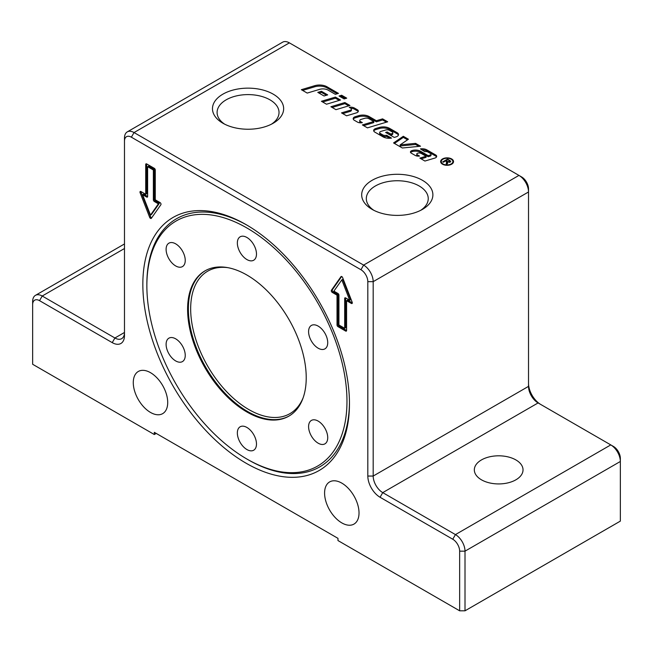 <?xml version="1.0" encoding="UTF-8"?>
<svg xmlns="http://www.w3.org/2000/svg" width="653" height="653" viewBox="0 0 653 653"><rect width="100%" height="100%" fill="white"/><g stroke="black" fill="none" stroke-linecap="round" stroke-linejoin="round"><path stroke-width="0.98" d="M248.156 459.761L246.916 459.043A141.497 81.698 60 0 1 146.86 285.745A141.497 81.698 60 0 1 246.916 227.979A141.497 81.698 60 0 1 346.972 401.277A141.497 81.698 60 0 1 246.916 459.043L248.156 459.761A143.26 82.711 60 0 0 349.453 402.428M246.916 411.994A83.87 48.42 -120 0 0 288.855 416.149A83.87 48.42 -120 0 0 301.71 348.939A83.87 48.42 -120 0 0 246.916 275.035A83.87 48.42 -120 0 0 204.977 270.881A83.87 48.42 -120 0 0 192.121 338.083A83.87 48.42 -120 0 0 246.916 411.994M322.941 349.477A13.525 7.812 60 0 1 310.567 339.495A13.525 7.812 60 0 1 311.391 325.431A13.525 7.812 60 0 1 313.375 324.827A13.525 7.812 60 0 1 325.749 334.809A13.525 7.812 60 0 1 324.925 348.865A13.525 7.812 60 0 1 322.941 349.477M313.375 438.947A13.525 7.812 60 0 1 311.391 420.426A13.525 7.812 60 0 1 322.941 425.332A13.525 7.812 60 0 1 324.925 443.852A13.525 7.812 60 0 1 313.375 438.947M237.349 432.98A13.525 7.812 60 0 1 240.149 426.784A13.525 7.812 60 0 1 250.572 430.409A13.525 7.812 60 0 1 256.482 444.024A13.525 7.812 60 0 1 253.682 450.219A13.525 7.812 60 0 1 243.259 446.595A13.525 7.812 60 0 1 237.349 432.98M170.89 337.552A13.525 7.812 60 0 1 183.264 347.535A13.525 7.812 60 0 1 182.44 361.591A13.525 7.812 60 0 1 180.457 362.203A13.525 7.812 60 0 1 168.082 352.22A13.525 7.812 60 0 1 168.907 338.164A13.525 7.812 60 0 1 170.89 337.552M180.457 248.083A13.525 7.812 60 0 1 182.44 266.604A13.525 7.812 60 0 1 170.89 261.69A13.525 7.812 60 0 1 168.907 243.169A13.525 7.812 60 0 1 180.457 248.083M256.482 254.05A13.525 7.812 60 0 1 253.682 260.237A13.525 7.812 60 0 1 243.259 256.613A13.525 7.812 60 0 1 237.349 242.998A13.525 7.812 60 0 1 240.149 236.81A13.525 7.812 60 0 1 250.572 240.435A13.525 7.812 60 0 1 256.482 254.05M142.844 284.308A146.101 84.351 60 0 1 246.148 224.665A146.101 84.351 60 0 1 349.461 403.595A146.101 84.351 60 0 1 246.148 463.246A146.101 84.351 60 0 1 142.844 284.308M146.86 285.745L146.86 284.308A143.26 82.711 60 0 1 247.161 225.252M422.458 180.31A35.597 20.553 180 0 1 422.458 209.376A35.597 20.553 180 0 1 372.112 209.376L372.112 209.376A35.597 20.553 180 0 1 372.112 180.31A35.597 20.553 180 0 1 422.458 180.31M420.703 210.323A30.969 17.876 0 0 0 428.246 198.626A30.969 17.876 0 0 0 419.177 185.983A30.969 17.876 0 0 0 385.433 182.105A30.969 17.876 0 0 0 366.317 198.626A30.969 17.876 0 0 0 373.867 210.323M273.232 94.163A35.597 20.553 180 0 1 273.232 123.221A35.597 20.553 180 0 1 222.893 123.221L222.893 123.221A35.597 20.553 180 0 1 222.893 94.163A35.597 20.553 180 0 1 273.232 94.163M271.485 124.168A30.969 17.876 0 0 0 279.027 112.471A30.969 17.876 0 0 0 269.958 99.836A30.969 17.876 0 0 0 236.215 95.958A30.969 17.876 0 0 0 217.098 112.471A30.969 17.876 0 0 0 224.648 124.168M341.805 483.122A24.349 14.056 60 0 1 357.713 504.581A24.349 14.056 60 0 1 353.983 524.09A24.349 14.056 60 0 1 341.805 522.89A24.349 14.056 60 0 1 325.896 501.431A24.349 14.056 60 0 1 329.626 481.922A24.349 14.056 60 0 1 341.805 483.122M150.5 372.675A24.349 14.056 60 0 1 166.401 394.134A24.349 14.056 60 0 1 162.67 413.643A24.349 14.056 60 0 1 150.5 412.435A24.349 14.056 60 0 1 134.591 390.976A24.349 14.056 60 0 1 138.322 371.467A24.349 14.056 60 0 1 150.5 372.675M515.894 459.932A24.349 14.056 180 0 1 523.029 469.866A24.349 14.056 180 0 1 507.993 482.861A24.349 14.056 180 0 1 481.457 479.808A24.349 14.056 180 0 1 474.331 469.866A24.349 14.056 180 0 1 489.358 456.88A24.349 14.056 180 0 1 515.894 459.932M442.979 163.944A5.804 3.355 0 0 0 449.305 164.67A5.804 3.355 0 0 0 452.888 161.577A5.804 3.355 0 0 0 451.19 159.21A5.804 3.355 0 0 0 444.864 158.483A5.804 3.355 0 0 0 441.281 161.577A5.804 3.355 0 0 0 442.979 163.944M452.782 163.332A5.804 3.355 0 0 0 452.888 162.679L452.888 161.577M452.782 160.932A6.457 3.73 180 0 1 453.468 162.132M451.647 158.94A6.457 3.73 180 0 1 453.541 161.577A6.457 3.73 180 0 1 449.558 165.021A6.457 3.73 180 0 1 442.522 164.213A6.457 3.73 180 0 1 440.628 161.577A6.457 3.73 180 0 1 444.62 158.132A6.457 3.73 180 0 1 451.647 158.94M340.319 96.734L341.65 96.334L345.47 98.538M344.139 98.938L339.054 96.007L341.65 95.232L346.727 98.162L344.139 98.938M341.65 96.334L341.65 95.232M440.702 162.132A6.457 3.73 180 0 1 441.387 160.932M441.281 161.577L441.281 162.679A5.804 3.355 0 0 0 441.387 163.332M446.554 164.099L446.619 162.752M447.485 161.471L449.509 161.691L449.256 160.63L447.713 159.732L446.089 160.671L447.485 161.471L447.011 164.36L446.203 163.895L446.619 161.65L445.526 160.989L443.354 162.246L442.701 161.871L447.599 159.046L450.766 161.299L450.178 162.083L447.468 162.05L447.615 163.519M449.835 161.438L450.464 161.879M446.807 162.189L447.468 162.573M449.509 162.336L449.835 161.258L449.835 162.36M446.089 161.315L446.089 160.671M446.807 163.16L446.619 161.65M447.599 159.797L447.599 159.046M447.615 162.597L447.501 163.103M415.586 143.366L420.524 146.223L402.338 147.994L393.563 142.934L403.309 136.281L408.419 139.236L400.15 144.876L415.586 143.366L415.586 144.476L418.883 146.378M415.586 144.476L400.15 145.978L400.15 144.876M394.436 143.44L403.309 137.383L403.309 136.281M403.309 137.383L407.545 139.832M350.898 108.3A5.012 2.89 180 0 1 354.391 109.141L357.362 110.855A3.338 1.926 180 0 1 358.195 111.671M342.768 113.606L350.22 111.369A2.228 1.29 0 0 0 351.42 110.226L351.42 109.124A2.228 1.29 0 0 0 350.767 108.218L349.257 107.345A5.012 2.89 180 0 1 354.391 108.039L357.362 109.753A3.338 1.926 180 0 1 358.334 111.116A3.338 1.926 180 0 1 356.53 112.83L346.588 115.81L341.503 112.879L350.22 110.267A2.228 1.29 0 0 0 351.42 109.124M374.798 132.102A3.894 2.253 180 0 1 373.655 130.51A3.894 2.253 180 0 1 375.761 128.51L379.246 127.466A8.905 5.142 180 0 1 389.645 128.396L397.212 132.763A4.457 2.571 180 0 1 398.518 134.583A4.457 2.571 180 0 1 396.11 136.861L394.257 137.416L385.629 132.445L387.188 131.979L390.731 134.02L391.735 133.718A1.951 1.126 0 0 0 392.788 132.722A1.951 1.126 0 0 0 392.216 131.922L389.506 130.363A3.338 1.926 0 0 0 385.613 130.012L380.887 131.424A2.228 1.29 0 0 0 379.687 132.567A2.228 1.29 0 0 0 380.34 133.481L382.78 134.885A3.338 1.926 0 0 0 386.576 135.261L391.506 138.109A8.905 5.142 180 0 1 382.903 136.779L374.798 132.102M373.777 131.057A3.894 2.253 180 0 1 375.761 129.612L379.246 128.568A8.905 5.142 180 0 1 389.645 129.498L397.212 133.865A4.457 2.571 180 0 1 398.412 135.13M379.687 132.567L379.687 133.677A2.228 1.29 0 0 0 380.34 134.583L382.78 135.987A3.338 1.926 0 0 0 386.576 136.371L386.576 135.261M386.576 136.371L389.874 138.265M386.886 133.171L390.731 135.122L391.735 134.828A1.951 1.126 0 0 0 392.788 133.824L392.788 132.722M390.731 135.122L390.731 134.02M387.188 133.081L387.188 131.979M332.132 107.467L344.874 103.656L348.694 105.859M349.959 105.484L335.952 109.671L330.875 106.741L344.874 102.545L349.959 105.484M344.874 103.656L344.874 102.545M314.697 85.698A10.579 6.106 180 0 1 327.047 86.8L338.458 93.387L335.348 94.318L328.075 90.122A7.24 4.179 0 0 0 319.619 89.363L307.212 93.077L301.343 89.69L314.697 85.698L314.697 86.8A10.579 6.106 180 0 1 327.047 87.902L337.201 93.763M302.608 90.416L314.697 86.8M322.688 102.007L335.43 98.195L339.25 100.399M326.508 104.219L321.423 101.28L335.43 97.093L340.507 100.023L326.508 104.219M335.43 98.195L335.43 97.093M430.09 155.047A1.673 0.963 0 0 0 430.996 154.19A1.673 0.963 0 0 0 430.507 153.504L427.952 152.035A2.783 1.608 0 0 0 424.883 151.692L420.434 148.9A6.685 3.861 180 0 1 426.891 149.896L435.706 154.99A3.338 1.926 180 0 1 436.686 156.353A3.338 1.926 180 0 1 434.882 158.067L424.932 161.046L419.855 158.108L426.074 156.247L421.34 153.512A3.061 1.771 0 0 0 417.765 153.194L417.667 153.226A1.673 0.963 0 0 0 416.769 154.084A1.673 0.963 0 0 0 417.259 154.761L419.495 156.051A4.457 2.571 180 0 1 415.153 155.398L411.268 153.153A2.783 1.608 180 0 1 410.451 152.018A2.783 1.608 180 0 1 411.953 150.59L412.165 150.525A7.24 4.179 180 0 1 420.622 151.276L428.148 155.626L430.09 155.047L430.09 156.149A1.673 0.963 0 0 0 430.996 155.292L430.996 154.19M410.623 152.565A2.783 1.608 180 0 1 411.953 151.692L412.165 151.627A7.24 4.179 180 0 1 420.622 152.386L428.148 156.728L428.148 155.626M428.148 156.728L430.09 156.149M416.769 154.084L416.769 155.185A1.673 0.963 0 0 0 417.259 155.863L417.7 156.124M421.112 158.834L426.074 157.349L426.074 156.247M421.74 149.88A6.685 3.861 180 0 1 426.891 150.998L435.706 156.091A3.338 1.926 180 0 1 436.547 156.908M319.048 93.093L321.415 92.383L326.418 95.265M327.675 94.889L324.043 95.975L317.782 92.367L321.415 91.273L327.675 94.889M321.415 92.383L321.415 91.273M373.777 121.507L369.067 118.789A3.894 2.253 0 0 0 364.513 118.381L360.938 119.45A2.228 1.29 0 0 0 359.73 120.593A2.228 1.29 0 0 0 360.383 121.499L362.358 122.642A4.457 2.571 180 0 1 357.469 122.095L354.326 120.274A3.894 2.253 180 0 1 353.183 118.683A3.894 2.253 180 0 1 355.289 116.691L358.775 115.646A8.905 5.142 180 0 1 369.174 116.577L376.373 120.732L382.593 118.87L387.678 121.801L367.451 127.857L362.374 124.927L373.777 121.507L373.777 122.609L363.631 125.654M353.306 119.238A3.894 2.253 180 0 1 355.289 117.793L358.775 116.748A8.905 5.142 180 0 1 369.174 117.679L376.373 121.833L382.593 119.972L382.593 118.87M382.593 119.972L386.413 122.176M376.373 121.833L376.373 120.732M359.73 120.593L359.73 121.695A2.228 1.29 0 0 0 360.383 122.609L360.791 122.846M147.627 166.678L147.627 196.504A1.355 0.784 60 0 1 147.349 197.124A1.355 0.784 60 0 1 146.672 197.051L142.591 194.7L150.5 215.082L158.401 203.826L154.32 201.475A1.355 0.784 60 0 1 153.365 199.818L153.365 169.992L147.627 166.678L148.582 166.123L154.32 169.437L154.32 199.263A1.355 0.784 60 0 0 155.275 200.92L159.365 203.279L151.455 214.527L150.5 215.082M367.819 281.655L373.181 281.655L528.522 191.974L528.522 188.88A9.738 5.624 -120 0 0 521.633 176.955L518.955 175.404A13.525 7.812 60 0 1 528.522 191.974L528.522 386.372A13.525 7.812 -120 0 0 538.088 402.934L610.784 444.905A13.525 7.812 60 0 1 620.35 461.475L620.35 521.118L465.009 610.808L465.009 551.165A13.525 7.812 -120 0 0 455.443 534.595L382.748 492.623A13.525 7.812 60 0 1 373.181 476.053L373.181 281.655A13.525 7.812 -120 0 0 363.615 265.094L134.045 132.551A13.525 7.812 -120 0 0 127.278 131.882A13.525 7.812 -120 0 0 124.478 138.069L124.478 141.162A9.738 5.624 60 0 1 131.367 137.187L360.938 269.73A9.738 5.624 60 0 1 367.819 281.655L367.819 476.053L373.181 476.053L528.522 386.372M540.733 404.468A17.313 9.999 60 0 1 528.522 383.278M367.827 476.053A17.313 9.999 -120 0 0 380.062 497.26L452.766 539.231A9.738 5.624 60 0 1 459.647 551.165L465.009 551.165L620.35 461.475L620.35 458.382A9.738 5.624 -120 0 0 613.461 446.456L610.784 444.905L613.461 446.456M156.238 433.421L154.32 434.531L154.32 432.319L337.976 538.35L337.976 540.562L459.647 610.808L465.009 610.808M32.65 304.633A9.738 5.624 60 0 1 39.539 300.658L112.234 342.629L114.912 337.993L124.478 332.467A13.525 7.812 60 0 1 121.678 338.662A13.525 7.812 60 0 1 114.912 337.993L42.216 296.021A13.525 7.812 -120 0 0 35.45 295.352A13.525 7.812 -120 0 0 32.65 301.539L32.65 364.276L154.32 434.531M459.647 551.165L459.647 610.808M112.234 342.629A17.313 9.999 -120 0 0 124.478 335.56L124.478 141.162M127.278 131.882L282.618 42.192A13.525 7.812 60 0 1 289.385 42.861L521.633 176.955M338.931 324.982L344.678 328.296L344.678 298.47A1.355 0.784 60 0 1 344.955 297.85A1.355 0.784 60 0 1 345.633 297.915L349.714 300.274L341.805 279.892L333.895 291.14L337.976 293.499A1.355 0.784 60 0 1 338.931 295.156L338.931 324.982M154.32 168.335A1.355 0.784 60 0 1 155.275 169.992L155.275 199.818L160.058 202.577A1.355 0.784 60 0 1 160.891 204.707L151.325 218.322A1.355 0.784 60 0 1 151.169 218.461A1.355 0.784 60 0 1 149.668 217.359L140.101 192.708A1.355 0.784 60 0 1 140.256 191.468A1.355 0.784 60 0 1 140.934 191.533L145.717 194.292L145.717 164.466A1.355 0.784 60 0 1 145.994 163.854A1.355 0.784 60 0 1 146.672 163.919L154.32 168.335M337.976 326.639A1.355 0.784 60 0 1 337.021 324.982L337.021 295.156L332.238 292.397A1.355 0.784 60 0 1 331.414 290.259L340.98 276.652A1.355 0.784 60 0 1 341.127 276.513A1.355 0.784 60 0 1 342.629 277.607L352.196 302.266A1.355 0.784 60 0 1 352.049 303.506A1.355 0.784 60 0 1 351.371 303.441L346.588 300.682L346.588 330.5A1.355 0.784 60 0 1 346.31 331.12A1.355 0.784 60 0 1 345.633 331.055L337.976 326.639L338.931 326.084L346.588 330.5L345.633 331.055M341.65 276.505L332.369 289.712A1.355 0.784 -120 0 0 333.193 291.842L337.976 294.601L337.976 324.427A1.355 0.784 -120 0 0 338.931 326.084M346.588 300.682L347.543 300.127L352.326 302.886L351.371 303.441M349.714 300.274L350.669 299.719L342.76 279.337L341.805 279.892M344.678 298.47L345.633 297.915L345.633 327.741L344.678 328.296M337.021 295.156L337.976 294.601M145.717 164.466L146.672 163.919L146.672 193.737L145.717 194.292M140.934 191.533A1.355 0.784 -120 0 0 141.056 192.153L150.623 216.812A1.355 0.784 -120 0 0 151.61 217.914M146.672 197.051L147.627 196.504L143.546 194.145L142.591 194.7M153.365 169.992L154.32 169.437M158.401 203.826L159.365 203.279M205.369 270.66A83.87 48.42 -120 0 0 188.374 308.828A83.87 48.42 -120 0 0 247.683 411.553A83.87 48.42 -120 0 0 289.23 415.92M303.09 397.906A82.245 47.489 60 0 1 248.826 409.562A82.245 47.489 60 0 1 190.668 308.828A82.245 47.489 60 0 1 227.897 267.665M446.579 164.034L446.579 162.932M449.77 161.062L449.77 160.303M350.22 111.369L350.22 110.267M354.391 109.141L354.391 108.039M357.362 110.855L357.362 109.753M375.761 129.612L375.761 128.51M382.78 135.987L382.78 134.885M380.34 134.583L380.34 133.481M391.735 134.828L391.735 133.718M397.212 133.865L397.212 132.763M389.645 129.498L389.645 128.396M379.246 128.568L379.246 127.466M327.047 87.902L327.047 86.8M420.622 152.386L420.622 151.276M412.165 151.627L412.165 150.525M411.953 151.692L411.953 150.59M417.259 155.863L417.259 154.761M435.706 156.091L435.706 154.99M426.891 150.998L426.891 149.896M369.174 117.679L369.174 116.577M358.775 116.748L358.775 115.646M355.289 117.793L355.289 116.691M360.383 122.609L360.383 121.499M452.766 539.231L455.443 534.595L610.784 444.905M380.062 497.26L382.748 492.623L538.088 402.934M124.478 248.524L42.216 296.021L39.539 300.658M360.938 269.73L363.615 265.094L518.955 175.404M131.367 137.187L134.045 132.551L289.385 42.861M337.021 324.982L337.976 324.427M332.238 292.397L333.193 291.842M331.414 290.259L332.369 289.712M149.668 217.359L150.623 216.812M140.101 192.708L141.056 192.153M153.365 199.818L154.32 199.263M154.32 201.475L155.275 200.92M124.478 243.953L35.45 295.352"/></g></svg>
